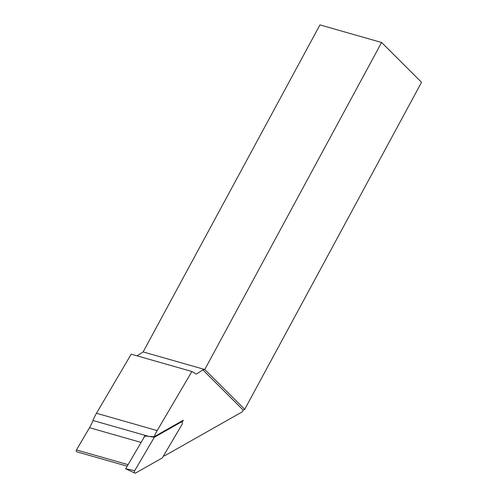 <?xml version="1.0" encoding="UTF-8"?>
<svg xmlns="http://www.w3.org/2000/svg" width="498" height="498" viewBox="0 0 498 498"><rect width="100%" height="100%" fill="white"/><g stroke="black" fill="none" stroke-linecap="round" stroke-linejoin="round"><path stroke-width="0.75" d="M127.127 466.172L76.686 451.786A1.239 0.784 -74.1 0 1 76.462 449.943L89.522 427.72A33.086 20.91 105.9 0 0 92.995 420.493A33.086 20.91 -74.1 0 1 96.469 413.259L131.204 354.184L191.917 371.502L196.318 374.085L202.854 369.883L204.771 369.51L381.593 42.479L421.538 82.301L244.717 409.331L204.771 369.51L143.131 351.93L319.953 24.9L381.593 42.479M137.037 355.846L143.131 351.93M244.717 409.331L243.223 410.122L242.302 411.815L166.575 454.711A33.086 20.91 105.9 0 1 163.344 456.199M243.223 410.122L202.854 369.883M182.069 422.31L183.295 420.225L154.131 436.746A33.086 20.91 105.9 0 1 157.181 430.577L96.469 413.259M191.917 371.502L157.181 430.577M143.698 437.991A33.086 20.91 -74.1 0 0 144.544 436.018L154.131 436.746M154.324 437.275L134.69 470.678A1.656 1.046 105.9 0 0 134.896 473.1A1.656 1.046 105.9 0 0 135.605 473.038L162.348 457.892L181.982 424.495A1.656 1.046 -74.1 0 0 181.577 422.011A1.656 1.046 -74.1 0 0 181.067 422.13L154.324 437.275L148.479 436.316L92.995 420.493M144.843 436.043L125.652 468.786M89.522 427.72L141.09 442.429M76.462 449.943L128.023 464.653M134.69 470.678L125.627 468.73M181.067 422.13L180.151 422.005M125.633 468.786L134.896 473.1M180.394 421.868L181.577 422.011"/></g></svg>
